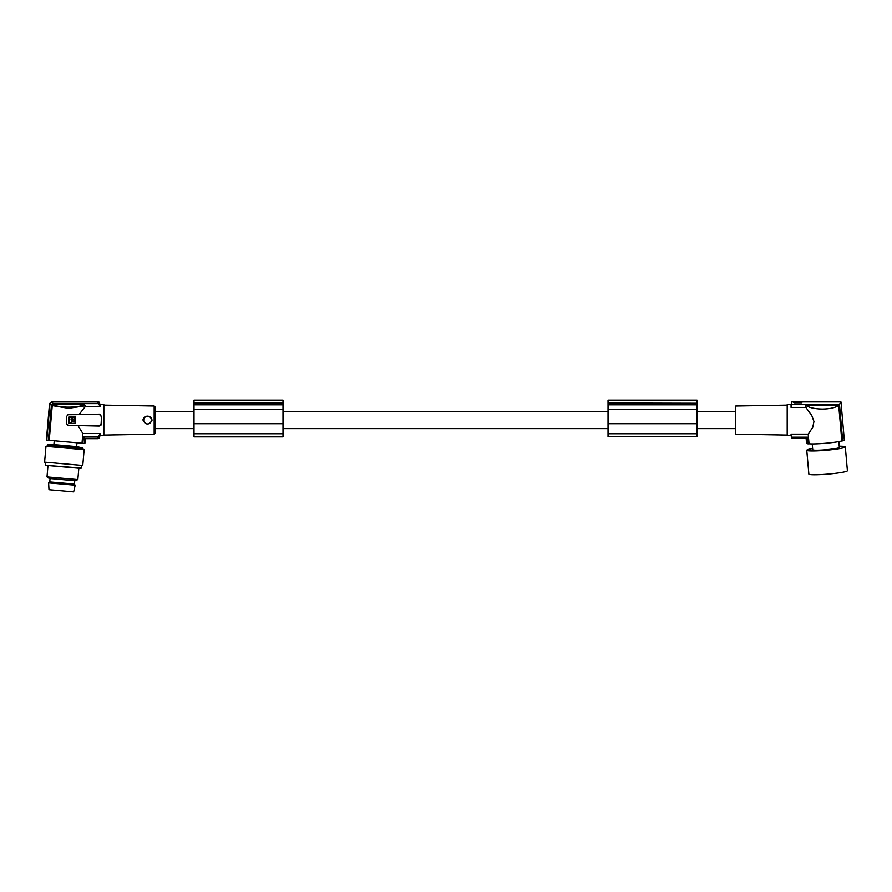 <?xml version="1.0" encoding="UTF-8"?>
<svg xmlns="http://www.w3.org/2000/svg" width="892" height="892" viewBox="0 0 892 892"><rect width="100%" height="100%" fill="white"/><g stroke="black" fill="none" stroke-linecap="round" stroke-linejoin="round"><path stroke-width="1.34" d="M608.032 403.262L608.032 436.757L697.031 436.757L697.031 403.262L608.032 403.039L697.031 403.262M735.722 411.58L697.031 411.58M608.032 411.58L282.998 411.58M194.01 411.58L155.308 411.58M194.01 428.606L155.308 428.606M608.032 428.606L282.998 428.606M735.722 428.606L697.031 428.606M84.138 404.622L53.386 404.622L52.249 405.604L68.539 408.313L85.275 405.782L84.138 404.622M282.998 403.039L194.01 403.039L194.01 400.14L282.998 400.14L282.998 436.868L194.01 436.868L282.998 436.757M82.856 443.268L48.369 440.247L51.424 405.247L53.174 403.641L98.064 403.641L99.558 404.912L99.558 403.106L98.064 401.957L51.87 401.957L49.952 403.719L46.774 440.102L49.562 403.686L51.87 401.567L97.663 401.523A1.94 1.94 0 0 1 99.536 402.961L99.982 404.622L103.851 404.622L103.851 435.575L99.982 435.575L99.982 433.501L99.558 435.274L98.064 436.556L83.435 436.556L82.856 443.268L84.885 443.447L85.297 438.663L97.663 438.663A1.94 1.94 0 0 0 99.536 437.236L97.663 438.619L85.253 438.619L84.84 443.435M101.398 424.235L101.454 416.609L99.202 414.156L76.177 414.68L99.202 414.156L101.454 416.609L101.142 423.577A1.94 1.94 0 0 1 99.202 425.517L75.229 425.517L99.202 426.042L101.142 423.577M82.008 443.19L82.856 433.501L78.273 426.042M82.856 433.501L99.982 433.501L99.558 437.08L98.064 438.228L98.064 436.556M100.941 425.205L101.287 424.625M46.774 440.102L48.369 440.247M46.384 440.068L49.528 403.641L51.836 401.523L97.663 401.523M608.032 436.757L697.031 436.757M608.032 403.039L608.032 400.14L697.031 400.14L697.031 403.039M194.01 403.039L194.01 436.757M194.01 403.262L282.998 403.262M154.171 406.005L154.171 434.192L155.308 433.033L155.308 407.165L154.171 406.005L103.851 405.124M144.393 417.244L143.813 417.835M194.01 409.272L282.998 409.272M147.526 416.151C145.106 416.23 143.601 417.411 143.01 419.697L142.988 420.099C145.742 425.149 148.73 425.272 151.975 420.478L151.997 420.099C151.607 417.601 150.112 416.285 147.526 416.151M143.724 419.753A3.869 3.869 0 0 1 147.916 416.241A3.869 3.869 0 0 1 151.428 420.433A3.869 3.869 0 0 1 147.236 423.945A3.869 3.869 0 0 1 143.724 419.753M99.558 404.912L99.982 406.696L99.558 404.912M99.882 406.25L85.197 406.696L85.275 405.782M51.847 401.913L53.832 404.489M97.663 401.567L99.536 402.961M49.919 403.686L52.171 406.027M49.216 440.325L52.249 405.604M98.064 438.228L84.896 438.228L83.435 436.556M84.896 438.228L84.45 443.402M99.982 435.575L99.536 437.236M76.177 414.68L67.97 414.735L66.51 416.609L66.521 423.745L68.45 425.517A1.94 1.94 0 0 1 67.536 425.283M77.838 479.584L75.352 480.743L62.295 479.606L49.25 478.458L46.997 476.885L77.838 479.584L78.831 468.233L80.949 468.412L45.871 465.345L78.831 468.233M75.675 417.077L75.675 423.12L69.197 423.577M69.197 416.609L75.207 416.609M68.717 417.077L68.717 423.12M71.55 419.597L72.586 419.597L71.55 419.597M71.46 422.808L69.498 422.462L69.498 417.724L71.46 417.389L71.616 418.694A1.037 1.004 -0 0 0 71.616 420.489L71.46 422.808M73.099 419.675L73.099 419.597A1.037 1.004 -0 0 1 72.52 420.489L72.687 421.771A2.263 2.197 -0 0 0 74.906 419.575A2.263 2.197 -0 0 0 72.665 417.389L72.52 418.694A1.037 1.004 -0 0 1 73.099 419.597L73.099 419.508M194.01 423.711L282.998 423.711M48.982 489.697L73.657 491.86L75.207 485.203L48.614 482.873L48.982 489.697M75.229 425.517L68.45 425.517M50.063 478.536L49.762 481.903L74.237 484.044L75.207 485.203M100.027 414.312L99.425 414.167M65.06 447.996L45.983 446.323L44.6 462.134L82.766 465.468L84.149 449.668L65.06 447.996M608.032 423.711L697.031 423.711M101.142 416.609A1.94 1.94 0 0 0 99.202 414.68M82.989 449.557L82.789 447.907L76.645 446.602L53.899 444.617L54.234 440.76M608.032 409.272L697.031 409.272M787.19 405.124L735.722 406.016L735.722 434.17L787.19 435.073M791.784 404.377L791.059 407.421L805.844 407.421L811.72 415.416L813.95 421.448L812.768 427.257L808.185 434.125L791.059 434.125L791.059 435.575L787.19 435.575L787.19 404.622L791.059 404.622L791.784 401.913L791.784 404.377L839.472 404.377L842.672 440.849A18.955 1.65 -5 0 0 844.311 440.012L840.978 401.969M842.672 440.849L841.825 440.916L838.703 405.358C835.369 407.711 829.939 408.949 822.424 409.06C814.898 408.949 809.312 407.711 805.654 405.358L838.703 405.358M806.1 438.284L806.546 443.335A18.955 1.65 -5 0 0 808.185 443.848L809.033 443.781A18.186 1.583 -5 0 0 825.423 443.257A18.186 1.583 -5 0 0 841.825 440.916M838.826 441.573L839.339 447.416A13.347 1.16 175 0 1 826.037 449.746A13.347 1.16 175 0 1 812.735 449.758L812.222 443.904M839.227 446.201A19.345 1.684 175 0 1 845.304 446.892A19.345 1.684 175 0 1 826.115 450.259A19.345 1.684 175 0 1 806.758 450.282A19.345 1.684 175 0 1 806.758 450.259A19.345 1.684 175 0 1 812.634 448.542M845.304 446.892A19.345 1.684 175 0 1 845.304 446.903L847.4 470.697A19.345 1.684 175 0 1 828.2 474.076A19.345 1.684 175 0 1 808.854 474.087A19.345 1.684 175 0 1 808.854 474.076L806.758 450.282M791.059 434.125L791.784 437.169L807.594 437.169L806.156 438.284L791.784 438.284L791.784 437.169M808.185 443.848L807.594 437.169M809.033 443.781L808.185 434.125M805.844 407.421L805.654 405.358M839.472 404.377L840.933 401.913L802.131 401.913L801.741 402.794L794.003 402.794L793.612 401.913L791.784 401.913M794.56 402.08L793.612 402.036M802.131 402.036L801.183 402.08M793.612 402.504L794.56 402.47M801.183 402.47L801.741 402.08M800.76 402.783L801.183 401.957M800.76 401.991L794.56 401.913L794.984 402.783L795.82 402.036L801.183 402.036L795.82 402.036L795.82 402.872M794.56 401.924L794.984 402.783M797.013 401.991L800.76 401.946M797.013 401.946L794.984 401.946M801.183 402.794L801.183 402.036M791.059 407.421L791.059 404.622M79.31 414.156L85.197 406.696M99.982 404.622L99.982 406.696M608.032 404.823L697.031 404.823M608.032 433.735L697.031 433.735M52.951 404.344C57.389 408.112 79.845 408.023 84.617 404.355M194.01 404.823L282.998 404.823M194.01 433.735L282.998 433.735M98.064 403.641L98.064 401.957M83.101 448.319L47.243 445.186L82.789 447.907M45.871 465.345L81.373 468.066L81.607 465.368M154.171 434.192L103.851 435.073M46.997 476.885L47.99 465.535M76.645 446.602L76.98 442.755M49.762 481.903L48.614 482.873M799.143 401.969L799.143 402.805M791.059 435.575L791.784 438.284M45.525 464.933L45.76 462.234M797.838 402.805L797.838 401.969M47.142 446.424L47.243 445.186M74.237 484.044L74.538 480.677M53.899 444.617L47.622 444.829"/></g></svg>
